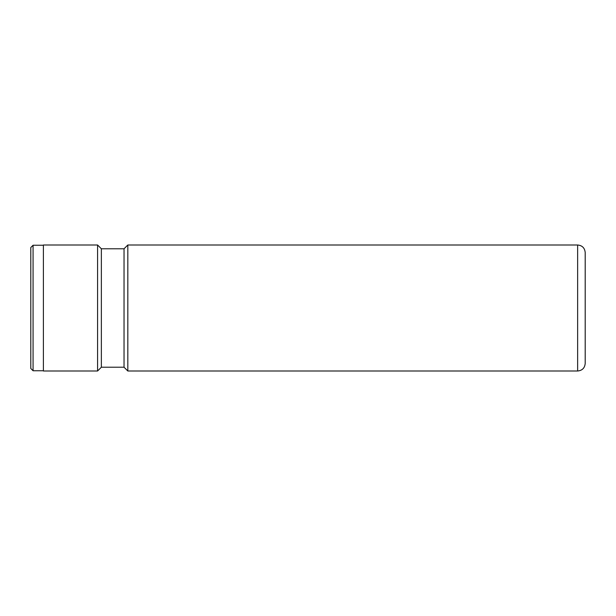 <?xml version="1.0" encoding="UTF-8"?>
<svg xmlns="http://www.w3.org/2000/svg" width="616" height="616" viewBox="0 0 616 616"><rect width="100%" height="100%" fill="white"/><g stroke="black" fill="none" stroke-linecap="round" stroke-linejoin="round"><path stroke-width="0.92" d="M30.8 368.483L30.8 247.517L33.072 245.253L33.072 370.747L30.8 368.483M577.639 244.999C582.236 245.445 584.753 247.971 585.2 252.56L585.2 363.44C584.753 368.029 582.236 370.555 577.639 371.001L577.639 244.999L127.82 244.999L127.82 371.001L577.639 371.001M127.82 371.001L124.039 367.221L124.039 248.779L101.363 248.779L97.582 244.999L43.397 244.999L43.397 371.001L97.582 371.001L97.582 244.999M124.039 367.221L101.363 367.221L101.363 248.779M43.397 370.747L33.072 370.747M101.363 367.221L97.582 371.001M124.039 248.779L127.82 244.999M43.397 245.253L33.072 245.253"/></g></svg>
